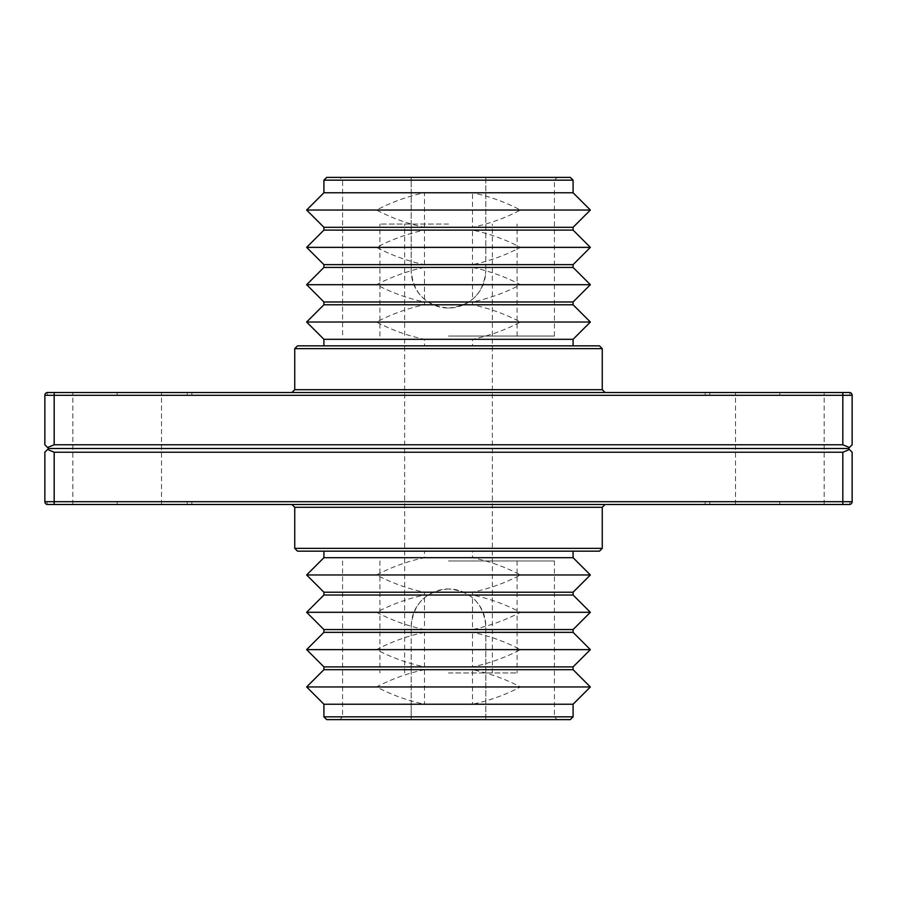 <?xml version="1.0" encoding="UTF-8"?>
<svg xmlns="http://www.w3.org/2000/svg" width="897" height="897" viewBox="0 0 897 897"><rect width="100%" height="100%" fill="white"/><g stroke="black" fill="none" stroke-linecap="round" stroke-linejoin="round"><path stroke-width="0.67" stroke-dasharray="4.49 3.36" d="M570.29 177.382L339.772 177.382L342.576 180.174L554.424 180.174L485.826 180.174L485.826 177.382L485.826 270.703L485.826 180.174L573.093 180.174M448.5 308.041C471.217 305.81 483.662 293.364 485.826 270.703C485.58 282.252 481.14 291.783 472.495 299.306A37.326 37.326 0 0 1 424.505 299.306C415.883 291.839 411.443 282.308 411.174 270.703C413.371 293.42 425.817 305.866 448.5 308.041M448.5 336.039L554.424 336.039L448.5 336.039M411.174 177.382L411.174 180.174L411.174 177.382L326.71 177.382M424.505 264.637L424.505 230.114C407.81 233.601 391.832 239.353 376.549 247.37C391.832 255.387 407.81 261.15 424.505 264.637L411.174 264.637L411.174 180.174L411.174 270.703L411.174 264.637L323.907 264.637M424.505 299.306L424.505 267.441L323.907 267.441M573.093 267.441L472.495 267.441L472.495 299.306M573.093 264.637L472.495 264.637C489.314 261.094 505.303 255.342 520.451 247.37C505.303 239.409 489.314 233.646 472.495 230.114L472.495 264.637M573.093 230.114L472.495 230.114M573.093 192.777L472.495 192.777L472.495 227.311C489.314 223.768 505.303 218.016 520.451 210.044C505.303 202.072 489.314 196.32 472.495 192.777M573.093 227.311L472.495 227.311M424.505 230.114L323.907 230.114M424.505 227.311L424.505 192.777C407.81 196.275 391.832 202.027 376.549 210.044C391.832 218.061 407.81 223.813 424.505 227.311L323.907 227.311M424.505 192.777L323.907 192.777M424.505 267.441C407.81 270.939 391.832 276.691 376.549 284.708C391.832 292.725 407.81 298.477 424.505 301.975L424.505 304.778C407.81 308.265 391.832 314.017 376.549 322.034C391.832 330.051 407.81 335.814 424.505 339.301L424.505 345.838L472.495 345.838L472.495 339.301C489.314 335.758 505.303 330.006 520.451 322.034C505.303 314.073 489.314 308.31 472.495 304.778L472.495 301.975C489.314 298.432 505.303 292.68 520.451 284.708C505.303 276.736 489.314 270.984 472.495 267.441M448.5 224.048L379.902 224.048L448.5 224.048M376.549 247.37L306.639 247.37M590.361 247.37L520.451 247.37M376.549 284.708L306.639 284.708M590.361 284.708L520.451 284.708M376.549 210.044L306.639 210.044M590.361 210.044L520.451 210.044M424.505 301.975L323.907 301.975M424.505 345.838L472.495 345.838M573.093 339.301L472.495 339.301M424.505 339.301L323.907 339.301M573.093 301.975L472.495 301.975M599.465 345.838L297.535 345.838M424.505 304.778L323.907 304.778M573.093 304.778L472.495 304.778M376.549 322.034L306.639 322.034M590.361 322.034L520.451 322.034M448.5 672.952L517.098 672.952L448.5 672.952M448.5 392.505L605.06 392.505L448.5 392.505M448.5 560.961L554.424 560.961L448.5 560.961M47.182 392.505L47.653 392.505A2.803 2.803 0 0 0 47.182 392.538L47.182 395.297L117.182 395.297L44.85 395.297A2.803 2.803 0 0 1 47.653 392.505A2.803 2.803 0 0 0 44.85 395.297L47.182 395.297M779.818 392.505L705.154 392.505L849.818 392.505L735.495 392.505L779.818 392.505L779.818 395.297L852.15 395.297L705.154 395.297L849.818 395.297L779.818 395.297L779.818 392.505M849.818 395.297L849.818 392.538A2.803 2.803 0 0 0 849.347 392.505L54.179 392.505L54.179 395.297L842.821 395.297L842.821 392.505M849.347 392.505A2.803 2.803 0 0 1 852.15 395.297A2.803 2.803 0 0 0 849.347 392.505M448.5 588.959C425.806 591.157 413.36 603.603 411.174 626.297L411.174 719.618L557.228 719.618L485.826 719.618L485.826 626.297C483.64 603.603 471.194 591.157 448.5 588.959M44.85 444.766L47.586 447.502L54.179 444.766L842.821 444.766L849.414 447.502L852.15 444.766L852.15 395.297L842.821 395.297L842.821 444.766M424.505 632.363C407.81 635.85 391.832 641.613 376.549 649.63C391.832 657.647 407.81 663.399 424.505 666.886L424.505 632.363L411.174 632.363L411.174 626.297C411.431 614.714 415.883 605.183 424.505 597.694A37.326 37.326 0 0 1 472.495 597.694C481.14 605.217 485.58 614.748 485.826 626.297L485.826 719.618L570.29 719.618M326.71 719.618L411.174 719.618L411.174 704.223L323.907 704.223M323.907 669.689L411.174 669.689L411.174 704.223L424.505 704.223L424.505 669.689L411.174 669.689L411.174 666.886L323.907 666.886M323.907 632.363L411.174 632.363L411.174 666.886L424.505 666.886M54.179 452.234L842.821 452.234L842.821 501.703L54.179 501.703L54.179 452.234L47.586 449.498L48.584 448.5L47.586 447.502M48.584 448.5L848.416 448.5L849.414 447.502M424.505 597.694L424.505 629.559C407.81 626.061 391.832 620.309 376.549 612.292C391.832 604.275 407.81 598.523 424.505 595.025L424.505 592.222C407.81 588.735 391.832 582.983 376.549 574.966C391.832 566.949 407.81 561.186 424.505 557.699L424.505 551.162L472.495 551.162L472.495 557.699C489.314 561.242 505.303 566.994 520.451 574.966C505.303 582.927 489.314 588.69 472.495 592.222L472.495 595.025C489.314 598.568 505.303 604.32 520.451 612.292C505.303 620.264 489.314 626.016 472.495 629.559L472.495 597.694M424.505 629.559L323.907 629.559M573.093 629.559L472.495 629.559M573.093 704.223L472.495 704.223C489.314 700.68 505.303 694.928 520.451 686.956C505.303 678.984 489.314 673.232 472.495 669.689L472.495 704.223M573.093 632.363L472.495 632.363L472.495 666.886C489.314 663.354 505.303 657.591 520.451 649.63C505.303 641.658 489.314 635.906 472.495 632.363M573.093 666.886L472.495 666.886M573.093 669.689L472.495 669.689M47.182 501.703L191.846 501.703L44.85 501.703L117.182 501.703L47.182 501.703L47.182 504.462A2.803 2.803 0 0 0 47.653 504.495A2.803 2.803 0 0 1 44.85 501.703A2.803 2.803 0 0 0 47.653 504.495L849.347 504.495A2.803 2.803 0 0 0 852.15 501.703L705.154 501.703L852.15 501.703L852.15 452.234L848.416 448.5M849.414 449.498L842.821 452.234M47.586 449.498L44.85 452.234M117.182 392.505L72.848 392.505L161.505 392.505L117.182 392.505L117.182 395.297L117.182 392.505M297.535 551.162L599.465 551.162M472.495 551.162L424.505 551.162M590.361 612.292L520.451 612.292M376.549 612.292L306.639 612.292M424.505 557.699L323.907 557.699M376.549 574.966L306.639 574.966M424.505 595.025L323.907 595.025M424.505 592.222L323.907 592.222M573.093 595.025L472.495 595.025M573.093 557.699L472.495 557.699M573.093 592.222L472.495 592.222M590.361 574.966L520.451 574.966M376.549 649.63L306.639 649.63M590.361 649.63L520.451 649.63M424.505 669.689C407.81 673.187 391.832 678.939 376.549 686.956C391.832 694.973 407.81 700.725 424.505 704.223M590.361 686.956L520.451 686.956M376.549 686.956L306.639 686.956M842.821 504.495L842.821 501.703L852.15 501.703A2.803 2.803 0 0 1 849.347 504.495L705.154 504.495L849.347 504.495A2.803 2.803 0 0 0 849.818 504.462L849.818 501.703M117.182 504.495L191.846 504.495L117.182 504.495L117.182 501.703L187.181 501.703L117.182 501.703L117.182 504.495M448.5 504.495L605.06 504.495L448.5 504.495M323.907 180.174L411.174 180.174L342.576 180.174L342.576 336.039M294.743 348.641L602.257 348.641M602.257 389.702L294.743 389.702M54.179 444.766L54.179 395.297L44.85 395.297A2.803 2.803 0 0 1 47.653 392.505M573.093 716.826L323.907 716.826M54.179 504.495L54.179 501.703L44.85 501.703M602.257 548.359L294.743 548.359M294.743 507.298L602.257 507.298M779.818 501.703L779.818 504.495L779.818 501.703M554.424 336.039L554.424 180.174L557.228 177.382M379.902 336.039L379.902 224.048M517.098 336.039L517.098 224.048M404.637 672.952L404.637 224.048M492.363 672.952L492.363 224.048M379.902 560.961L379.902 672.952M517.098 560.961L517.098 672.952M705.154 395.297L705.154 392.505M191.846 395.297L191.846 392.505M342.576 560.961L342.576 716.826L339.772 719.618M554.424 560.961L554.424 716.826L557.228 719.618M709.819 392.505L709.819 395.297M187.181 392.505L187.181 395.297M824.152 504.495L824.152 392.505M735.495 504.495L735.495 392.505M72.848 504.495L72.848 392.505M161.505 504.495L161.505 392.505M709.819 504.495L709.819 501.703M191.846 501.703L191.846 504.495M187.181 504.495L187.181 501.703M705.154 501.703L705.154 504.495"/><path stroke-width="1.35" d="M339.772 177.382L411.174 177.382M323.907 180.174L326.71 177.382L570.29 177.382L573.093 180.174L323.907 180.174L323.907 192.777L573.093 192.777L590.361 210.044L306.639 210.044L323.907 192.777M323.907 267.441L573.093 267.441L590.361 284.708L306.639 284.708L323.907 267.441L323.907 264.637L573.093 264.637L573.093 267.441M573.093 230.114L573.093 227.311L323.907 227.311L323.907 230.114L573.093 230.114L590.361 247.37L306.639 247.37L323.907 264.637M306.639 284.708L323.907 301.975L573.093 301.975L590.361 284.708M323.907 345.838L323.907 339.301L573.093 339.301L573.093 345.838M448.5 345.838L599.465 345.838L602.257 348.641L294.743 348.641L297.535 345.838L448.5 345.838M323.907 304.778L573.093 304.778L590.361 322.034L306.639 322.034L323.907 304.778L323.907 301.975M44.85 452.234L44.85 501.703L44.85 452.234L48.584 448.5L848.416 448.5L852.15 444.766L852.15 395.297L54.179 395.297L54.179 392.505L47.182 392.538A2.803 2.803 0 0 0 44.85 395.297A2.803 2.803 0 0 1 47.653 392.505L849.347 392.505A2.803 2.803 0 0 1 852.15 395.297A2.803 2.803 0 0 0 849.818 392.538L849.818 392.505M44.85 444.766L44.85 395.297L44.85 444.766L47.586 447.502L54.179 444.766L842.821 444.766L842.821 392.505M849.414 447.502L842.821 444.766M48.584 448.5L47.586 447.502M570.29 719.618L326.71 719.618L323.907 716.826L573.093 716.826L570.29 719.618M323.907 704.223L573.093 704.223L590.361 686.956L306.639 686.956L323.907 704.223L323.907 716.826M573.093 666.886L323.907 666.886L323.907 669.689L573.093 669.689L573.093 666.886L590.361 649.63L306.639 649.63L323.907 632.363L573.093 632.363L573.093 629.559L590.361 612.292L306.639 612.292L323.907 629.559L573.093 629.559M47.586 449.498L54.179 452.234L842.821 452.234L849.414 449.498L848.416 448.5M849.414 449.498L852.15 452.234L852.15 501.703A2.803 2.803 0 0 1 849.347 504.495L47.653 504.495A2.803 2.803 0 0 1 44.85 501.703A2.803 2.803 0 0 0 47.182 504.462L47.182 504.495M599.465 551.162L297.535 551.162L294.743 548.359L602.257 548.359L599.465 551.162M590.361 612.292L573.093 595.025L323.907 595.025L323.907 592.222L306.639 574.966L323.907 557.699L573.093 557.699L573.093 551.162M306.639 574.966L590.361 574.966L573.093 592.222L323.907 592.222M849.818 504.495L849.818 504.462A2.803 2.803 0 0 0 852.15 501.703L842.821 501.703L842.821 452.234M294.743 348.641L294.743 389.702L602.257 389.702L605.06 392.505M852.15 395.297A2.803 2.803 0 0 0 849.347 392.505M54.179 444.766L54.179 395.297L44.85 395.297A2.803 2.803 0 0 1 47.653 392.505M47.653 504.495A2.803 2.803 0 0 1 44.85 501.703L842.821 501.703L842.821 504.495M54.179 452.234L54.179 504.495M602.257 548.359L602.257 507.298L294.743 507.298L291.94 504.495M573.093 180.174L573.093 192.777M573.093 264.637L590.361 247.37M323.907 230.114L306.639 247.37M573.093 227.311L590.361 210.044M323.907 227.311L306.639 210.044M573.093 339.301L590.361 322.034M323.907 339.301L306.639 322.034M573.093 301.975L573.093 304.778M602.257 348.641L602.257 389.702M294.743 389.702L291.94 392.505M323.907 632.363L323.907 629.559M573.093 716.826L573.093 704.223M323.907 557.699L323.907 551.162M323.907 595.025L306.639 612.292M573.093 595.025L573.093 592.222M573.093 557.699L590.361 574.966M323.907 666.886L306.639 649.63M323.907 669.689L306.639 686.956M573.093 632.363L590.361 649.63M573.093 669.689L590.361 686.956M294.743 548.359L294.743 507.298M602.257 507.298L605.06 504.495"/></g></svg>
